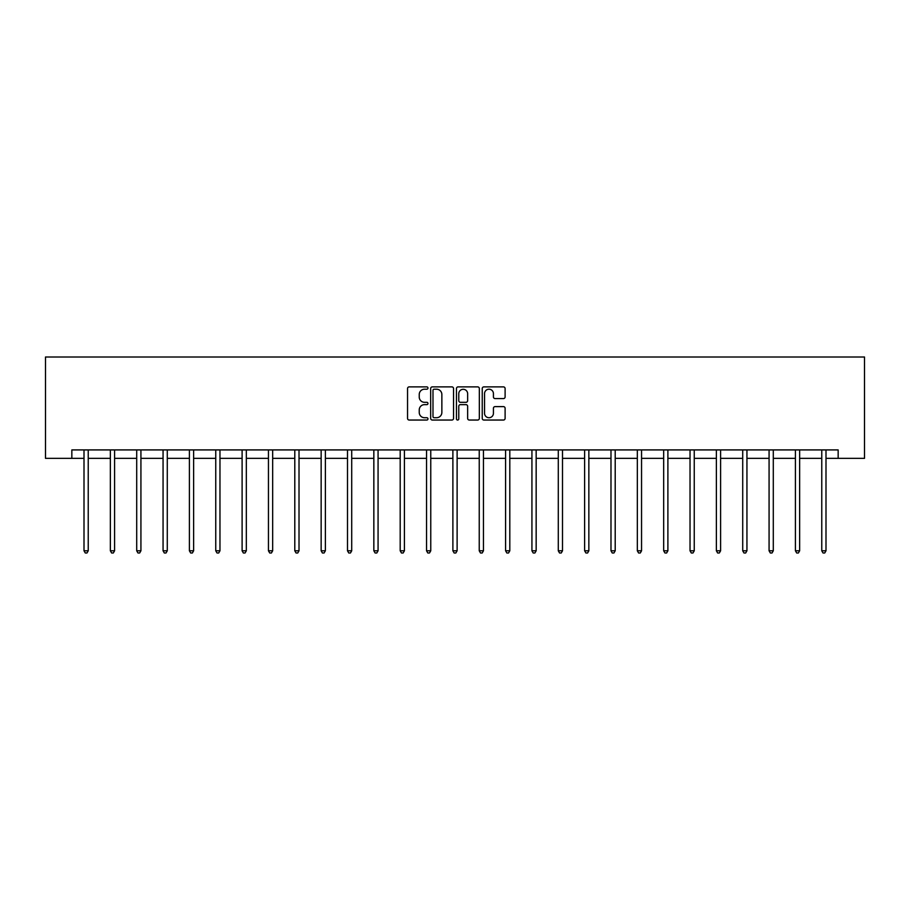 <?xml version="1.0" encoding="UTF-8"?>
<svg xmlns="http://www.w3.org/2000/svg" width="910" height="910" viewBox="0 0 910 910"><rect width="100%" height="100%" fill="white"/><g stroke="black" fill="none" stroke-linecap="round" stroke-linejoin="round"><path stroke-width="1.36" d="M427.973 388.047A1.16 1.16 0 0 0 426.813 386.887L409.204 386.887A1.661 1.661 0 0 0 407.543 388.547L407.543 418.384A1.661 1.661 0 0 0 409.204 420.045L426.813 420.045A1.16 1.16 0 0 0 427.973 418.884A1.16 1.16 0 0 0 426.813 417.724L424.538 417.724A5.301 5.301 0 0 1 419.237 412.423L419.237 409.932A5.301 5.301 0 0 1 424.538 404.632L426.813 404.632A1.16 1.16 0 0 0 427.973 403.471A1.16 1.16 0 0 0 426.813 402.311L424.538 402.311A5.301 5.301 0 0 1 419.237 396.999L419.237 394.519A5.301 5.301 0 0 1 424.538 389.207L426.813 389.207A1.16 1.16 0 0 0 427.973 388.047M503.446 398.58A1.661 1.661 0 0 0 505.107 396.919L505.107 388.547A1.661 1.661 0 0 0 503.446 386.887L483.892 386.887A1.661 1.661 0 0 0 482.232 388.547L482.232 418.384A1.661 1.661 0 0 0 483.892 420.045L503.446 420.045A1.661 1.661 0 0 0 505.107 418.384L505.107 408.272A1.661 1.661 0 0 0 503.446 406.622L495.074 406.622A1.661 1.661 0 0 0 493.425 408.272L493.425 413.288A4.436 4.436 0 0 1 488.988 417.724A4.436 4.436 0 0 1 484.552 413.288L484.552 393.643A4.436 4.436 0 0 1 488.988 389.207A4.436 4.436 0 0 1 493.425 393.643L493.425 396.919A1.661 1.661 0 0 0 495.074 398.58L503.446 398.58M71.844 458.356L71.844 449.915L838.155 449.915L838.155 458.356L864.5 458.356L864.5 357.016L45.5 357.016L45.5 458.356L84.004 458.356M453.544 388.547A1.661 1.661 0 0 0 451.895 386.887L432.33 386.887A1.661 1.661 0 0 0 430.669 388.547L430.669 418.384A1.661 1.661 0 0 0 432.33 420.045L451.895 420.045A1.661 1.661 0 0 0 453.544 418.384L453.544 388.547M458.105 386.887L477.67 386.887A1.661 1.661 0 0 1 479.331 388.547L479.331 418.384A1.661 1.661 0 0 1 477.67 420.045L469.298 420.045A1.661 1.661 0 0 1 467.638 418.384L467.638 406.292A1.661 1.661 0 0 0 465.988 404.632L460.426 404.632A1.661 1.661 0 0 0 458.776 406.292L458.776 418.884A1.16 1.16 0 0 1 457.616 420.045A1.16 1.16 0 0 1 456.456 418.884L456.456 388.547A1.661 1.661 0 0 1 458.105 386.887M88.236 458.356L110.36 458.356M114.58 458.356L136.705 458.356M140.925 458.356L163.061 458.356M167.281 458.356L189.405 458.356M193.625 458.356L215.75 458.356M219.97 458.356L242.106 458.356M246.326 458.356L268.45 458.356M272.67 458.356L294.795 458.356M299.015 458.356L321.15 458.356M325.37 458.356L347.495 458.356M351.715 458.356L373.839 458.356M378.071 458.356L400.195 458.356M404.415 458.356L426.54 458.356M430.76 458.356L452.884 458.356M457.116 458.356L479.24 458.356M483.46 458.356L505.585 458.356M509.805 458.356L531.929 458.356M536.161 458.356L558.285 458.356M562.505 458.356L584.63 458.356M588.85 458.356L610.985 458.356M615.206 458.356L637.33 458.356M641.55 458.356L663.674 458.356M667.894 458.356L690.03 458.356M694.25 458.356L716.375 458.356M720.595 458.356L742.719 458.356M746.939 458.356L769.075 458.356M773.295 458.356L795.42 458.356M799.64 458.356L821.764 458.356M825.996 458.356L838.155 458.356M434.15 389.207A1.16 1.16 0 0 0 432.989 390.367L432.989 416.564A1.16 1.16 0 0 0 434.15 417.724L436.561 417.724A5.301 5.301 0 0 0 441.862 412.423L441.862 394.519A5.301 5.301 0 0 0 436.561 389.207L434.15 389.207M467.638 393.723A4.436 4.436 0 0 0 463.201 389.298A4.436 4.436 0 0 0 458.776 393.723L458.776 400.65A1.661 1.661 0 0 0 460.426 402.311L465.988 402.311A1.661 1.661 0 0 0 467.638 400.65L467.638 393.723M88.452 449.915L88.35 450.166A1.683 1.683 0 0 0 88.236 450.791L88.236 550.789L84.004 550.789L84.004 450.791A1.683 1.683 0 0 0 83.891 450.166L83.788 449.915M88.236 550.789L86.962 552.984L85.278 552.984L84.004 550.789M114.808 449.915L114.706 450.166A1.683 1.683 0 0 0 114.58 450.791L114.58 550.789L110.36 550.789L110.36 450.791A1.683 1.683 0 0 0 110.235 450.166L110.133 449.915M114.58 550.789L113.318 552.984L111.623 552.984L110.36 550.789M141.152 449.915L141.05 450.166A1.683 1.683 0 0 0 140.925 450.791L140.925 550.789L136.705 550.789L136.705 450.791A1.683 1.683 0 0 0 136.58 450.166L136.489 449.915M140.925 550.789L139.662 552.984L137.979 552.984L136.705 550.789M167.497 449.915L167.394 450.166A1.683 1.683 0 0 0 167.281 450.791L167.281 550.789L163.061 550.789L163.061 450.791A1.683 1.683 0 0 0 162.935 450.166L162.833 449.915M167.281 550.789L166.007 552.984L164.323 552.984L163.061 550.789M193.853 449.915L193.75 450.166A1.683 1.683 0 0 0 193.625 450.791L193.625 550.789L189.405 550.789L189.405 450.791A1.683 1.683 0 0 0 189.28 450.166L189.178 449.915M193.625 550.789L192.363 552.984L190.668 552.984L189.405 550.789M220.197 449.915L220.095 450.166A1.683 1.683 0 0 0 219.97 450.791L219.97 550.789L215.75 550.789L215.75 450.791A1.683 1.683 0 0 0 215.624 450.166L215.533 449.915M219.97 550.789L218.707 552.984L217.024 552.984L215.75 550.789M246.542 449.915L246.451 450.166A1.683 1.683 0 0 0 246.326 450.791L246.326 550.789L242.106 550.789L242.106 450.791A1.683 1.683 0 0 0 241.98 450.166L241.878 449.915M246.326 550.789L245.052 552.984L243.368 552.984L242.106 550.789M272.898 449.915L272.795 450.166A1.683 1.683 0 0 0 272.67 450.791L272.67 550.789L268.45 550.789L268.45 450.791A1.683 1.683 0 0 0 268.325 450.166L268.223 449.915M272.67 550.789L271.407 552.984L269.713 552.984L268.45 550.789M299.242 449.915L299.14 450.166A1.683 1.683 0 0 0 299.015 450.791L299.015 550.789L294.795 550.789L294.795 450.791A1.683 1.683 0 0 0 294.681 450.166L294.578 449.915M299.015 550.789L297.752 552.984L296.068 552.984L294.795 550.789M325.587 449.915L325.496 450.166A1.683 1.683 0 0 0 325.37 450.791L325.37 550.789L321.15 550.789L321.15 450.791A1.683 1.683 0 0 0 321.025 450.166L320.923 449.915M325.37 550.789L324.096 552.984L322.413 552.984L321.15 550.789M351.942 449.915L351.84 450.166A1.683 1.683 0 0 0 351.715 450.791L351.715 550.789L347.495 550.789L347.495 450.791A1.683 1.683 0 0 0 347.37 450.166L347.267 449.915M351.715 550.789L350.452 552.984L348.757 552.984L347.495 550.789M378.287 449.915L378.185 450.166A1.683 1.683 0 0 0 378.071 450.791L378.071 550.789L373.839 550.789L373.839 450.791A1.683 1.683 0 0 0 373.726 450.166L373.623 449.915M378.071 550.789L376.797 552.984L375.113 552.984L373.839 550.789M404.632 449.915L404.54 450.166A1.683 1.683 0 0 0 404.415 450.791L404.415 550.789L400.195 550.789L400.195 450.791A1.683 1.683 0 0 0 400.07 450.166L399.968 449.915M404.415 550.789L403.153 552.984L401.458 552.984L400.195 550.789M430.987 449.915L430.885 450.166A1.683 1.683 0 0 0 430.76 450.791L430.76 550.789L426.54 550.789L426.54 450.791A1.683 1.683 0 0 0 426.415 450.166L426.324 449.915M430.76 550.789L429.497 552.984L427.802 552.984L426.54 550.789M457.332 449.915L457.229 450.166A1.683 1.683 0 0 0 457.116 450.791L457.116 550.789L452.884 550.789L452.884 450.791A1.683 1.683 0 0 0 452.771 450.166L452.668 449.915M457.116 550.789L455.842 552.984L454.158 552.984L452.884 550.789M483.676 449.915L483.585 450.166A1.683 1.683 0 0 0 483.46 450.791L483.46 550.789L479.24 550.789L479.24 450.791A1.683 1.683 0 0 0 479.115 450.166L479.013 449.915M483.46 550.789L482.198 552.984L480.503 552.984L479.24 550.789M510.032 449.915L509.93 450.166A1.683 1.683 0 0 0 509.805 450.791L509.805 550.789L505.585 550.789L505.585 450.791A1.683 1.683 0 0 0 505.459 450.166L505.368 449.915M509.805 550.789L508.542 552.984L506.847 552.984L505.585 550.789M536.377 449.915L536.274 450.166A1.683 1.683 0 0 0 536.161 450.791L536.161 550.789L531.929 550.789L531.929 450.791A1.683 1.683 0 0 0 531.815 450.166L531.713 449.915M536.161 550.789L534.887 552.984L533.203 552.984L531.929 550.789M562.733 449.915L562.63 450.166A1.683 1.683 0 0 0 562.505 450.791L562.505 550.789L558.285 550.789L558.285 450.791A1.683 1.683 0 0 0 558.16 450.166L558.058 449.915M562.505 550.789L561.242 552.984L559.548 552.984L558.285 550.789M589.077 449.915L588.975 450.166A1.683 1.683 0 0 0 588.85 450.791L588.85 550.789L584.63 550.789L584.63 450.791A1.683 1.683 0 0 0 584.504 450.166L584.413 449.915M588.85 550.789L587.587 552.984L585.904 552.984L584.63 550.789M615.422 449.915L615.319 450.166A1.683 1.683 0 0 0 615.206 450.791L615.206 550.789L610.985 550.789L610.985 450.791A1.683 1.683 0 0 0 610.86 450.166L610.758 449.915M615.206 550.789L613.932 552.984L612.248 552.984L610.985 550.789M641.778 449.915L641.675 450.166A1.683 1.683 0 0 0 641.55 450.791L641.55 550.789L637.33 550.789L637.33 450.791A1.683 1.683 0 0 0 637.205 450.166L637.102 449.915M641.55 550.789L640.287 552.984L638.592 552.984L637.33 550.789M668.122 449.915L668.02 450.166A1.683 1.683 0 0 0 667.894 450.791L667.894 550.789L663.674 550.789L663.674 450.791A1.683 1.683 0 0 0 663.549 450.166L663.458 449.915M667.894 550.789L666.632 552.984L664.948 552.984L663.674 550.789M694.466 449.915L694.375 450.166A1.683 1.683 0 0 0 694.25 450.791L694.25 550.789L690.03 550.789L690.03 450.791A1.683 1.683 0 0 0 689.905 450.166L689.803 449.915M694.25 550.789L692.976 552.984L691.293 552.984L690.03 550.789M720.822 449.915L720.72 450.166A1.683 1.683 0 0 0 720.595 450.791L720.595 550.789L716.375 550.789L716.375 450.791A1.683 1.683 0 0 0 716.25 450.166L716.147 449.915M720.595 550.789L719.332 552.984L717.637 552.984L716.375 550.789M747.167 449.915L747.064 450.166A1.683 1.683 0 0 0 746.939 450.791L746.939 550.789L742.719 550.789L742.719 450.791A1.683 1.683 0 0 0 742.606 450.166L742.503 449.915M746.939 550.789L745.677 552.984L743.993 552.984L742.719 550.789M773.511 449.915L773.42 450.166A1.683 1.683 0 0 0 773.295 450.791L773.295 550.789L769.075 550.789L769.075 450.791A1.683 1.683 0 0 0 768.95 450.166L768.848 449.915M773.295 550.789L772.021 552.984L770.338 552.984L769.075 550.789M799.867 449.915L799.765 450.166A1.683 1.683 0 0 0 799.64 450.791L799.64 550.789L795.42 550.789L795.42 450.791A1.683 1.683 0 0 0 795.294 450.166L795.192 449.915M799.64 550.789L798.377 552.984L796.682 552.984L795.42 550.789M826.212 449.915L826.109 450.166A1.683 1.683 0 0 0 825.996 450.791L825.996 550.789L821.764 550.789L821.764 450.791A1.683 1.683 0 0 0 821.65 450.166L821.548 449.915M825.996 550.789L824.722 552.984L823.038 552.984L821.764 550.789"/></g></svg>
